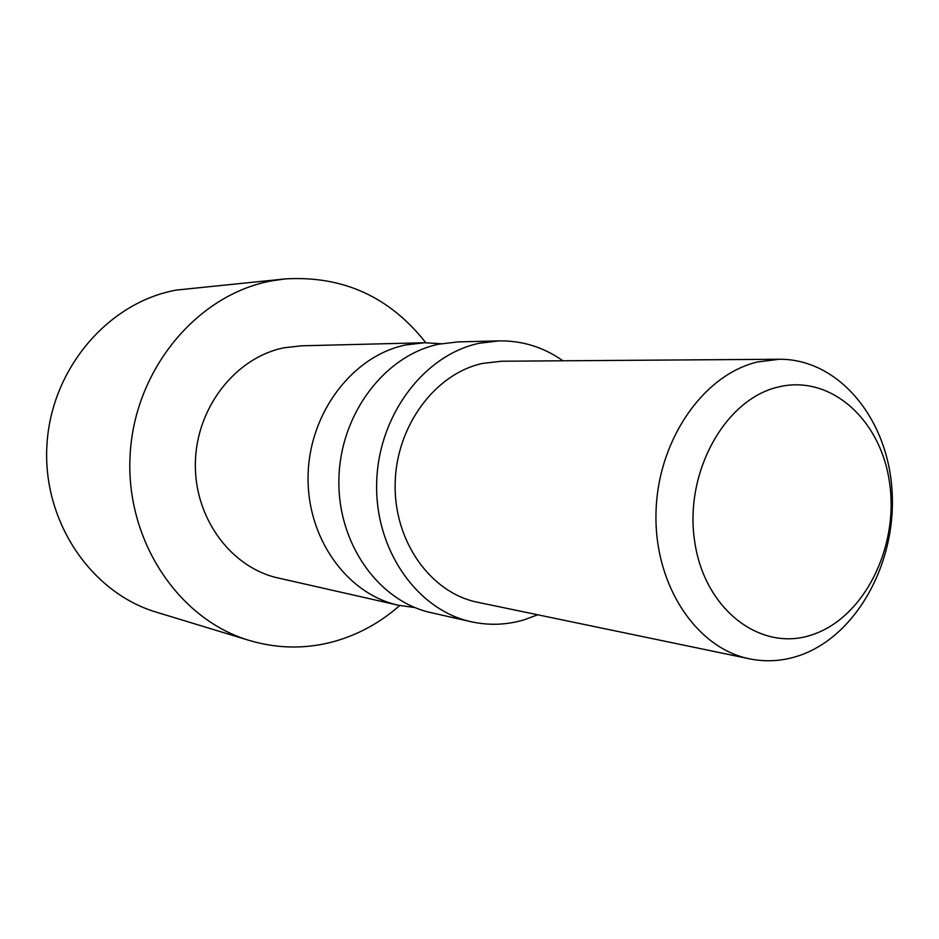 <?xml version="1.0" encoding="UTF-8"?>
<svg xmlns="http://www.w3.org/2000/svg" width="939" height="939" viewBox="0 0 939 939"><rect width="100%" height="100%" fill="white"/><g stroke="black" fill="none" stroke-linecap="round" stroke-linejoin="round"><path stroke-width="1.41" d="M749.592 658.849L477.611 602.275C430.801 592.955 393.887 541.557 395.143 483.843C396.035 426.13 435.097 373.593 482.611 363.405L501.543 361.233L779.347 359.25C838.938 358.851 887.965 418.97 892.05 490.874C896.686 562.731 856.509 636.149 799.289 655.586C782.868 661.138 766.306 662.218 749.592 658.849C696.257 648.333 654.014 584.88 656.009 512.624C657.582 440.379 703.323 374.52 757.714 361.938L779.347 359.25M537.718 614.787L524.432 619.74C506.802 625.01 489.008 625.679 471.085 621.724C416.986 609.963 374.638 549.691 376.68 482.482C378.3 415.284 424.182 354.707 479.324 343.251L498.973 340.88C522.284 340.552 543.611 347.184 562.942 360.799M471.085 621.724L431.083 612.662C378.288 601.16 337.019 543.012 338.92 478.291C340.434 413.583 385.025 355.259 438.795 344.19L457.962 341.902L498.973 340.88M777.762 387.138C724.603 399.568 684.003 473.139 694.696 541.603C704.602 610.28 761.388 652.652 812.481 634.658C863.763 617.651 898.541 548.329 889.785 484.418C881.756 420.32 830.78 373.687 777.762 387.138M414.944 607.58L398.371 605.244C346.679 593.976 306.302 537.554 308.109 474.876C309.53 412.198 353.041 355.717 405.671 344.965L424.428 342.747L441.142 343.721M398.371 605.244L278.144 577.99C230.783 567.614 193.915 517.589 195.382 462.364C196.509 407.139 235.889 357.372 284.012 347.806L301.196 345.822L424.428 342.747M399.674 605.538C380.917 622.111 359.801 633.884 336.338 640.868C307.558 649.178 278.601 649.049 249.457 640.492C178.07 619.447 124.699 539.385 130.181 453.783C135.181 368.158 198.211 293.977 272.052 280.796L285.362 278.906C342.911 275.538 389.72 296.818 425.778 342.723M249.457 640.492L156.59 612.251C90.919 592.826 42.126 521.016 46.95 444.687C51.352 368.334 108.654 302.076 176.509 290.057L285.362 278.906"/></g></svg>
